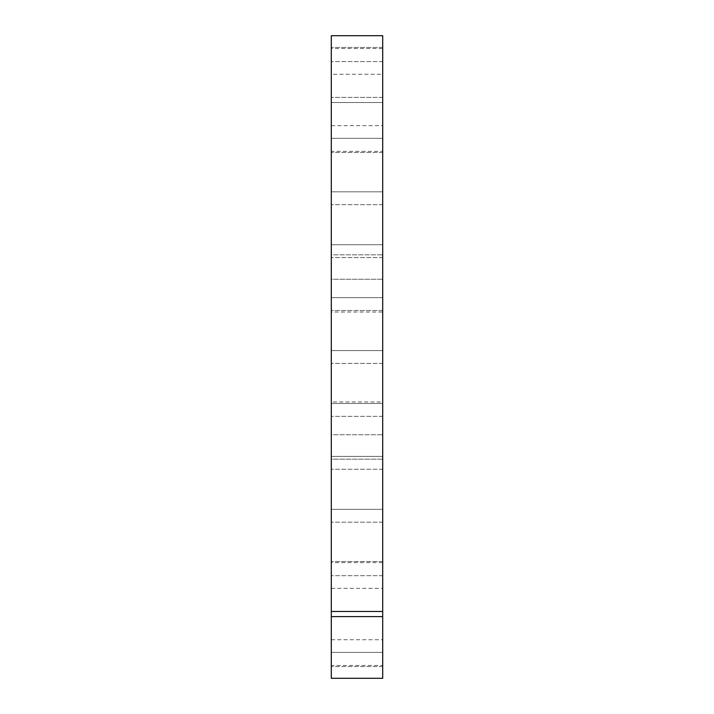 <?xml version="1.0" encoding="UTF-8"?>
<svg xmlns="http://www.w3.org/2000/svg" width="714" height="714" viewBox="0 0 714 714"><rect width="100%" height="100%" fill="white"/><g stroke="black" fill="none" stroke-linecap="round" stroke-linejoin="round"><path stroke-width="0.54" stroke-dasharray="3.57 2.68" d="M382.704 54.523L382.704 47.454L331.296 47.454L331.296 54.523C331.296 63.635 331.296 63.635 331.296 54.523C331.296 45.41 331.296 45.41 331.296 54.523C331.296 63.635 331.296 63.635 331.296 54.523C331.296 45.41 331.296 45.41 331.296 54.523L331.296 47.454L382.704 47.454L382.704 54.523C382.704 45.41 382.704 45.41 382.704 54.523C382.704 63.635 382.704 63.635 382.704 54.523C382.704 45.41 382.704 45.41 382.704 54.523C382.704 63.635 382.704 63.635 382.704 54.523L382.704 61.591L382.704 54.523M382.704 568.603L382.704 561.534L331.296 561.534L331.296 568.603C331.296 577.715 331.296 577.715 331.296 568.603C331.296 559.49 331.296 559.49 331.296 568.603C331.296 577.715 331.296 577.715 331.296 568.603C331.296 559.49 331.296 559.49 331.296 568.603L331.296 561.534L382.704 561.534L382.704 568.603C382.704 559.49 382.704 559.49 382.704 568.603C382.704 577.715 382.704 577.715 382.704 568.603C382.704 559.49 382.704 559.49 382.704 568.603C382.704 577.715 382.704 577.715 382.704 568.603L382.704 575.671L382.704 568.603M382.704 145.397L382.704 138.329L331.296 138.329L331.296 152.466L331.296 145.397C331.296 154.51 331.296 154.51 331.296 145.397C331.296 136.285 331.296 136.285 331.296 145.397C331.296 154.51 331.296 154.51 331.296 145.397C331.296 136.285 331.296 136.285 331.296 145.397L331.296 138.329L382.704 138.329L382.704 145.397C382.704 136.285 382.704 136.285 382.704 145.397C382.704 154.51 382.704 154.51 382.704 145.397C382.704 136.285 382.704 136.285 382.704 145.397C382.704 154.51 382.704 154.51 382.704 145.397L382.704 152.466L382.704 145.397M382.704 659.477L382.704 652.409L331.296 652.409L331.296 666.546L331.296 659.477C331.296 668.59 331.296 668.59 331.296 659.477C331.296 650.365 331.296 650.365 331.296 659.477C331.296 668.59 331.296 668.59 331.296 659.477C331.296 650.365 331.296 650.365 331.296 659.477L331.296 652.409L382.704 652.409L382.704 659.477C382.704 650.365 382.704 650.365 382.704 659.477C382.704 668.59 382.704 668.59 382.704 659.477C382.704 650.365 382.704 650.365 382.704 659.477C382.704 668.59 382.704 668.59 382.704 659.477L382.704 666.546L382.704 659.477M382.704 357L382.704 350.574L331.296 350.574L331.296 357C331.296 378.75 331.296 335.25 331.296 357C331.296 378.75 331.296 335.25 331.296 357L331.296 363.426L331.296 357C331.296 378.75 331.296 335.25 331.296 357C331.296 378.75 331.296 335.25 331.296 357L331.296 363.426L331.296 357C331.296 378.75 331.296 335.25 331.296 357C331.296 378.75 331.296 335.25 331.296 357L331.296 401.982L382.704 401.982L382.704 357C382.704 335.25 382.704 378.75 382.704 357L382.704 350.574L331.296 350.574L331.296 401.982L331.296 312.018L331.296 357L331.296 312.018L382.704 312.018L382.704 357C382.704 335.25 382.704 378.75 382.704 357L382.704 350.574L331.296 350.574L382.704 350.574L331.296 350.574L382.704 350.574L382.704 357C382.704 335.25 382.704 378.75 382.704 357C382.704 335.25 382.704 378.75 382.704 357L382.704 350.574L382.704 357C382.704 335.25 382.704 378.75 382.704 357C382.704 335.25 382.704 378.75 382.704 357L382.704 401.982L382.704 357M382.704 198.242L382.704 191.816L331.296 191.816L331.296 198.242C331.296 219.992 331.296 176.492 331.296 198.242C331.296 219.992 331.296 176.492 331.296 198.242L331.296 204.668L382.704 204.668L382.704 198.242C382.704 176.492 382.704 219.992 382.704 198.242L382.704 191.816L331.296 191.816L331.296 198.242C331.296 219.992 331.296 176.492 331.296 198.242L331.296 191.816L382.704 191.816L382.704 198.242C382.704 176.492 382.704 219.992 382.704 198.242C382.704 176.492 382.704 219.992 382.704 198.242L382.704 204.668L382.704 198.242M382.704 462.842L382.704 456.416L331.296 456.416L331.296 462.842C331.296 484.592 331.296 441.091 331.296 462.842C331.296 484.592 331.296 441.091 331.296 462.842L331.296 469.268L382.704 469.268L382.704 462.842C382.704 441.091 382.704 484.592 382.704 462.842L382.704 456.416L331.296 456.416L331.296 462.842C331.296 484.592 331.296 441.091 331.296 462.842L331.296 456.416L382.704 456.416L382.704 462.842C382.704 441.091 382.704 484.592 382.704 462.842C382.704 441.091 382.704 484.592 382.704 462.842L382.704 469.268L382.704 462.842M382.704 409.916L382.704 403.49L331.296 403.49L331.296 409.916C331.296 431.675 331.296 388.166 331.296 409.916C331.296 431.675 331.296 388.166 331.296 409.916L331.296 416.342L382.704 416.342L382.704 409.916C382.704 388.166 382.704 431.675 382.704 409.916L382.704 403.49L331.296 403.49L331.296 409.916C331.296 431.675 331.296 388.166 331.296 409.916L331.296 403.49L382.704 403.49L382.704 409.916C382.704 388.166 382.704 431.675 382.704 409.916C382.704 388.166 382.704 431.675 382.704 409.916L382.704 416.342L382.704 409.916M382.704 304.084L382.704 297.658L331.296 297.658L331.296 310.51L331.296 304.084C331.296 325.834 331.296 282.325 331.296 304.084C331.296 325.834 331.296 282.325 331.296 304.084L331.296 310.51L382.704 310.51L382.704 304.084C382.704 282.325 382.704 325.834 382.704 304.084L382.704 297.658L331.296 297.658L331.296 304.084C331.296 325.834 331.296 282.325 331.296 304.084L331.296 297.658L382.704 297.658L382.704 304.084C382.704 282.325 382.704 325.834 382.704 304.084C382.704 282.325 382.704 325.834 382.704 304.084L382.704 310.51L382.704 304.084M382.704 251.158L382.704 244.732L331.296 244.732L331.296 251.158C331.296 272.909 331.296 229.408 331.296 251.158C331.296 272.909 331.296 229.408 331.296 251.158L331.296 257.584L382.704 257.584L382.704 251.158C382.704 229.408 382.704 272.909 382.704 251.158L382.704 244.732L331.296 244.732L331.296 251.158C331.296 272.909 331.296 229.408 331.296 251.158L331.296 244.732L382.704 244.732L382.704 251.158C382.704 229.408 382.704 272.909 382.704 251.158C382.704 229.408 382.704 272.909 382.704 251.158L382.704 257.584L382.704 251.158M382.704 515.758L382.704 509.332L331.296 509.332L331.296 515.758C331.296 537.508 331.296 494.008 331.296 515.758C331.296 537.508 331.296 494.008 331.296 515.758L331.296 522.184L382.704 522.184L382.704 515.758C382.704 494.008 382.704 537.508 382.704 515.758L382.704 509.332L331.296 509.332L331.296 515.758C331.296 537.508 331.296 494.008 331.296 515.758L331.296 509.332L382.704 509.332L382.704 515.758C382.704 494.008 382.704 537.508 382.704 515.758C382.704 494.008 382.704 537.508 382.704 515.758L382.704 522.184L382.704 515.758M382.704 614.04L382.704 665.448L331.296 665.448L331.296 562.632L331.296 614.04L331.296 562.632L382.704 562.632L382.704 614.04M382.704 446.964L382.704 459.173L331.296 459.173L331.296 446.964C331.296 462.708 331.296 462.708 331.296 446.964C331.296 431.22 331.296 431.22 331.296 446.964L331.296 459.173L382.704 459.173L382.704 446.964C382.704 462.708 382.704 462.708 382.704 446.964C382.704 431.22 382.704 431.22 382.704 446.964C382.704 462.708 382.704 462.708 382.704 446.964C382.704 431.22 382.704 431.22 382.704 446.964L382.704 434.755L382.704 446.964M331.296 434.755L331.296 446.964C331.296 462.708 331.296 462.708 331.296 446.964C331.296 431.22 331.296 431.22 331.296 446.964L331.296 434.755L382.704 434.755L331.296 434.755M382.704 267.036L382.704 279.245L331.296 279.245L331.296 267.036C331.296 282.78 331.296 282.78 331.296 267.036C331.296 251.292 331.296 251.292 331.296 267.036L331.296 279.245L382.704 279.245L382.704 267.036C382.704 282.78 382.704 282.78 382.704 267.036C382.704 251.292 382.704 251.292 382.704 267.036C382.704 282.78 382.704 282.78 382.704 267.036C382.704 251.292 382.704 251.292 382.704 267.036L382.704 254.827L382.704 267.036M331.296 254.827L331.296 267.036C331.296 282.78 331.296 282.78 331.296 267.036C331.296 251.292 331.296 251.292 331.296 267.036L331.296 254.827L382.704 254.827L331.296 254.827M382.704 99.96L382.704 151.368L331.296 151.368L331.296 48.552L331.296 99.96L331.296 48.552L382.704 48.552L382.704 99.96M331.296 97.39L331.296 35.7L382.704 35.7L382.704 97.39L331.296 97.39L382.704 97.39L382.704 74.292L382.704 125.664L331.296 125.664L331.296 102.53L382.704 102.53L331.296 102.53L331.296 125.628L331.296 74.256L382.704 74.256L382.704 97.39M382.704 102.53L382.704 678.3L331.296 678.3L331.296 102.53M331.296 616.61L331.296 639.744L331.296 616.61L382.704 616.61L382.704 639.744L382.704 616.61M331.296 611.47L331.296 588.336L331.296 611.47L382.704 611.47L382.704 588.336L382.704 611.47M382.704 61.591L331.296 61.591L382.704 61.591M382.704 575.671L331.296 575.671L382.704 575.671M382.704 152.466L331.296 152.466L382.704 152.466M382.704 666.546L331.296 666.546L382.704 666.546M382.704 363.426L331.296 363.426L382.704 363.426M382.704 204.668L331.296 204.668L382.704 204.668M382.704 469.268L331.296 469.268L382.704 469.268M382.704 416.342L331.296 416.342L382.704 416.342M382.704 257.584L331.296 257.584L382.704 257.584M382.704 522.184L331.296 522.184L382.704 522.184M382.704 310.51L331.296 310.51L382.704 310.51M331.296 639.744L382.704 639.744M331.296 588.336L382.704 588.336"/><path stroke-width="1.07" d="M331.296 678.3L382.704 678.3L382.704 616.61L331.296 616.61L331.296 678.3M331.296 616.61L331.296 611.47L382.704 611.47L382.704 616.61M382.704 611.47L382.704 35.7L331.296 35.7L331.296 611.47"/></g></svg>
